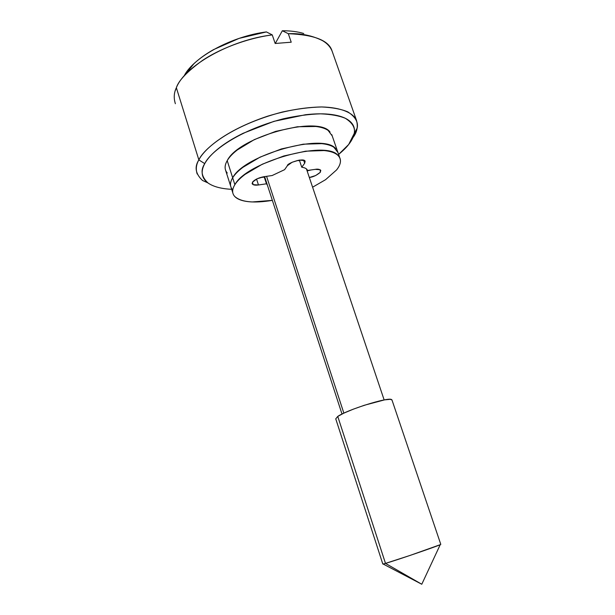 <?xml version="1.0" encoding="UTF-8"?>
<svg xmlns="http://www.w3.org/2000/svg" width="615" height="615" viewBox="0 0 615 615"><rect width="100%" height="100%" fill="white"/><g stroke="black" fill="none" stroke-linecap="round" stroke-linejoin="round"><path stroke-width="0.92" d="M391.993 400.034L390.317 399.304L384.544 399.881L364.449 405.231L353.341 409.16L343.946 413.103L337.758 416.424L385.49 563.386L383.137 564.016L421.782 584.25L440.225 544.69L410.136 555.407L385.49 563.386L421.782 584.25L385.49 563.386L337.758 416.424L335.752 418.838M343.862 413.142L266.572 176.328L343.616 412.396M207.932 182.901C201.397 176.682 200.336 170.255 204.757 163.628C208.885 154.088 234.131 131.733 283.377 118.78C296.707 115.828 309.122 114.182 320.63 113.829C331.008 114.282 339.234 115.766 345.307 118.295C352.433 122.785 355.416 127.805 354.255 133.37L348.682 144.479C346.46 147.4 343.101 150.713 338.611 154.427L348.682 144.479C352.426 139.736 354.363 135.285 354.494 131.11C354.609 126.936 352.756 123.392 348.928 120.479C345.069 117.573 339.388 115.597 331.892 114.559C324.359 113.521 315.549 113.583 305.463 114.736L273.959 121.34L243.14 133.286C233.516 138.006 225.367 143.018 218.709 148.315C212.083 153.604 207.432 158.708 204.757 163.628L198.86 159.915C194.263 166.988 195.478 173.837 202.504 180.464L207.885 182.878M330.047 132.064C318.409 114.974 238.512 136.822 227.212 160.646L232.67 177.789C230.625 181.141 230.01 184.116 230.817 186.706L231.063 187.375L230.817 186.706C230.01 184.116 230.625 181.141 232.67 177.789C229.802 182.601 229.772 186.576 232.562 189.704C229.772 186.576 229.802 182.601 232.67 177.789L227.212 160.646C224.406 165.596 224.421 169.717 227.258 173M197.169 173.968C195.632 169.133 196.193 164.451 198.86 159.915L176.359 87.737C184.615 65.89 230.525 39.883 272.253 34.901L266.403 31.919C232.001 36.293 194.302 56.703 184.362 75.437M303.756 33.51C297.721 31.657 290.58 30.735 282.339 30.75L288.304 33.694C300.735 33.179 312.089 35.478 322.368 40.575C327.626 43.565 331.07 47.632 332.692 52.782L331.962 50.714C328.694 40.413 314.142 34.74 288.304 33.694L291.226 42.204L275.166 43.481L272.253 34.901C245.477 38.453 218.379 49.692 202.489 60.424C187.268 71.494 178.565 80.596 176.359 87.737C173.922 92.78 173.591 98.1 175.375 103.712M175.306 90.543L176.359 87.737L198.86 159.915C203.419 150.437 223.291 131.072 267.587 116.197C286.828 110.346 304.848 107.264 321.622 106.949C342.186 107.456 353.271 113.283 356.385 120.071C358.276 126.367 357.123 132.225 352.918 137.652L357.177 128.105C358.453 122.162 355.332 116.75 347.829 111.892C341.425 109.139 332.715 107.494 321.714 106.956C309.499 107.271 296.315 108.978 282.147 112.084C229.764 125.806 203.096 149.737 198.86 159.915L204.757 163.628C202.104 168.533 201.497 172.869 202.927 176.643C204.372 180.395 207.586 183.355 212.567 185.507C217.549 187.66 223.822 188.92 231.386 189.297M282.339 30.75L275.289 43.465L282.339 30.75L288.304 33.694L291.226 42.204L275.166 43.481L272.253 34.901L266.403 31.919L239.05 38.399L213.543 49.623C205.733 54.035 199.168 58.748 193.863 63.768L183.954 76.168M232.67 177.789C234.73 174.429 238.128 170.955 242.856 167.365L260.037 157.148L281.416 148.93L303.249 144.179L321.73 143.649C327.026 144.21 331.093 145.424 333.914 147.285L337.95 152.528L333.914 147.285C331.093 145.424 327.026 144.21 321.73 143.649L303.249 144.179L281.416 148.93L260.037 157.148L242.856 167.365C238.128 170.955 234.73 174.429 232.67 177.789C244.27 154.665 324.436 132.517 335.836 148.853C324.436 132.517 244.27 154.665 232.67 177.789L234.861 184.685C246.584 161.845 326.865 139.574 338.165 155.603C341.663 159.408 341.133 164.19 336.574 169.94C339.18 166.696 340.479 163.698 340.472 160.938C340.449 158.178 339.042 155.887 336.251 154.073C333.438 152.251 329.386 151.082 324.097 150.56L305.609 151.182L283.761 155.987L262.344 164.197L245.101 174.36C240.357 177.927 236.944 181.371 234.861 184.685L232.67 177.789M264.55 176.613L264.865 177.358M299.567 160.707L297.137 160.5M230.663 186.13L225.474 169.871C224.636 167.165 225.213 164.09 227.212 160.646C229.226 157.186 232.578 153.635 237.267 149.975L254.318 139.613L275.597 131.395L297.368 126.767L315.856 126.482C321.168 127.136 325.25 128.443 328.103 130.411L332.215 135.9M385.49 563.386C395.699 560.496 437.588 546.158 440.417 544.598M391.363 399.458C387.335 397.182 346.483 410.074 337.758 416.424M252.089 183.424L252.212 183.793C253.065 185.054 255.156 185.446 258.477 184.977L256.563 179.042L258.477 184.977L266.464 183.8L264.266 177.074L266.495 183.885L267.371 185.046L266.464 183.8L258.477 184.977L253.157 184.669L252.527 182.125C254.756 179.534 258.6 177.72 264.066 176.682L272.153 175.529L284.591 169.671L287.397 165.681L292.125 162.245L299.197 160.108L304.394 160.553L304.671 163.267L301.757 167.249C305.078 167.687 306.977 168.756 307.469 170.47L315.226 169.363L320.154 169.74L320.315 172.3L315.687 175.529L309.337 177.504C313.035 177.074 316.694 175.337 320.315 172.3L320.761 170.294M272.36 200.367C253.603 203.45 241.049 202.135 234.692 196.423C231.917 193.356 231.978 189.443 234.861 184.685C232.808 187.998 232.17 190.927 232.97 193.479C233.777 196.024 235.868 198.022 239.243 199.475C242.625 200.921 246.976 201.743 252.311 201.951L272.36 200.367M312.597 187.206L325.566 179.688L336.574 169.94M269.754 192.357L269.493 191.572M252.212 183.793L252.527 182.125L257.047 178.804L264.066 176.682L272.153 175.529L284.591 169.671L287.397 165.681C286.713 163.252 304.402 157.279 305.132 161.315L304.671 163.267L301.757 167.249L299.482 160.469L299.789 160.038L299.482 160.469L301.757 167.249C304.786 167.641 306.639 168.579 307.331 170.071L307.469 170.47L315.226 169.363C317.709 168.871 319.569 169.225 320.807 170.424M310.929 169.978L307.123 170.924L310.875 169.986M264.266 177.074L259.776 177.72L264.266 177.074M303.649 160.238L304.671 163.267L303.649 160.238M269.731 192.311L269.516 191.642M266.495 183.885L264.304 177.158L265.18 178.342M382.807 564.009L335.744 418.83M342.002 414.041L264.75 177.02M331.962 50.714L356.385 120.071M331.785 134.654L337.504 151.221M354.263 133.355L357.177 128.105M384.152 399.958L306.447 168.91M440.794 544.383L391.924 399.819M339.818 157.932L337.535 151.328M232.816 192.918L231.056 187.367"/></g></svg>
